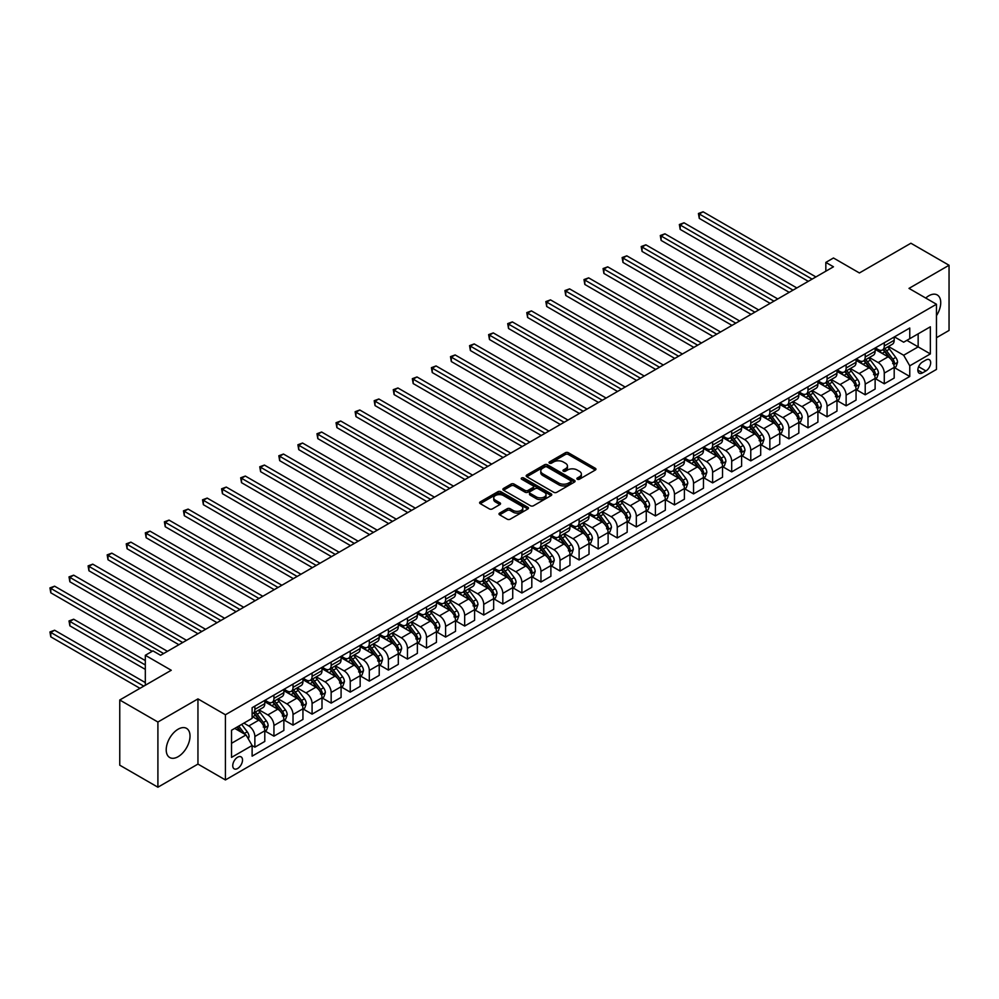 <?xml version="1.0" encoding="UTF-8"?>
<svg xmlns="http://www.w3.org/2000/svg" width="999" height="999" viewBox="0 0 999 999"><rect width="100%" height="100%" fill="white"/><g stroke="black" fill="none" stroke-linecap="round" stroke-linejoin="round"><path stroke-width="1.5" d="M577.322 479.22A1.486 0.862 0 0 0 579.42 479.22L595.329 470.029A2.123 1.224 0 0 0 595.953 469.168A2.123 1.224 0 0 0 595.329 468.306L568.369 452.734A2.123 1.224 0 0 0 565.384 452.734L549.462 461.925A1.486 0.862 0 0 0 549.025 462.537A1.486 0.862 0 0 0 549.462 463.136A1.486 0.862 0 0 0 551.56 463.136L553.621 461.95A6.781 3.909 0 0 1 563.211 461.95L565.459 463.249A6.781 3.909 0 0 1 567.444 466.009A6.781 3.909 0 0 1 565.459 468.781L563.399 469.967A1.486 0.862 0 0 0 562.961 470.566A1.486 0.862 0 0 0 563.399 471.178A1.486 0.862 0 0 0 565.496 471.178L567.544 469.992A6.781 3.909 0 0 1 577.135 469.992L579.383 471.291A6.781 3.909 0 0 1 581.368 474.05A6.781 3.909 0 0 1 579.383 476.823L577.322 478.009A1.486 0.862 0 0 0 576.885 478.608A1.486 0.862 0 0 0 577.322 479.22L577.322 478.009M178.122 756.693A16.833 9.715 120 0 0 189.111 741.857A16.833 9.715 120 0 0 186.538 728.371A16.833 9.715 120 0 0 178.122 729.208A16.833 9.715 120 0 0 167.12 744.03A16.833 9.715 120 0 0 169.705 757.517A16.833 9.715 120 0 0 178.122 756.693M936.463 315.672A16.833 9.715 120 0 0 937.249 294.955A16.833 9.715 120 0 0 928.833 295.779A16.833 9.715 120 0 0 925.736 298.052M237.625 768.493A6.906 3.984 120 0 0 242.145 762.412A6.906 3.984 120 0 0 241.084 756.88A6.906 3.984 120 0 0 237.625 757.217A6.906 3.984 120 0 0 233.117 763.298A6.906 3.984 120 0 0 234.178 768.83A6.906 3.984 120 0 0 237.625 768.493M499.625 513.099A2.123 1.224 0 0 0 499.013 513.961A2.123 1.224 0 0 0 499.625 514.822L507.192 519.193A2.123 1.224 0 0 0 510.189 519.193L527.859 508.991A2.123 1.224 0 0 0 528.483 508.116A2.123 1.224 0 0 0 527.859 507.255L500.899 491.695A2.123 1.224 0 0 0 497.902 491.695L480.232 501.898A2.123 1.224 0 0 0 479.607 502.759A2.123 1.224 0 0 0 480.232 503.621L489.373 508.903A2.123 1.224 0 0 0 492.37 508.903L499.925 504.532A2.123 1.224 0 0 0 500.549 503.671A2.123 1.224 0 0 0 499.925 502.809L495.392 500.187A5.669 3.272 0 0 1 493.743 497.877A5.669 3.272 0 0 1 497.24 494.855A5.669 3.272 0 0 1 503.409 495.566L521.153 505.806A5.669 3.272 0 0 1 522.814 508.116A5.669 3.272 0 0 1 519.318 511.138A5.669 3.272 0 0 1 513.149 510.439L510.189 508.728A2.123 1.224 0 0 0 507.192 508.728L499.625 513.099L499.625 514.822M936.463 337.712L949.05 330.444L949.05 265.259L910.901 243.232L859.402 272.964L833.466 257.992L825.836 262.4L833.466 266.795L160.577 655.294L152.947 650.886L145.317 655.294L145.317 685.239M157.904 722.027L157.904 787.212L197.952 764.085L197.952 698.9L157.904 722.027L119.755 699.999L171.254 670.267L145.317 655.294M197.952 698.9L225.424 714.76L936.463 304.245L936.463 369.43L225.424 779.944L225.424 714.76M949.05 265.259L909.003 288.386L936.463 304.245M553.771 492.295A2.123 1.224 0 0 0 556.768 492.295L574.437 482.092A2.123 1.224 0 0 0 575.062 481.231A2.123 1.224 0 0 0 574.437 480.369L547.477 464.797A2.123 1.224 0 0 0 544.48 464.797L526.81 475A2.123 1.224 0 0 0 526.186 475.874A2.123 1.224 0 0 0 526.81 476.735L553.771 492.295M522.24 479.545A1.486 0.862 0 0 1 523.738 479.745L551.123 495.554L533.478 505.744A2.123 1.224 0 0 1 530.481 505.744L503.521 490.184L503.521 488.449A2.123 1.224 0 0 0 502.897 489.31A2.123 1.224 0 0 0 503.521 490.184M503.521 488.449L511.088 484.078A2.123 1.224 0 0 1 514.085 484.078L525.012 490.397A2.123 1.224 0 0 0 528.009 490.397L533.029 487.5A2.123 1.224 0 0 0 533.653 486.638A2.123 1.224 0 0 0 533.029 485.764L521.64 479.195A1.486 0.862 0 0 1 521.216 478.596A1.486 0.862 0 0 1 522.127 477.797A1.486 0.862 0 0 1 523.738 477.984L551.148 493.806A2.123 1.224 0 0 1 551.773 494.68A2.123 1.224 0 0 1 551.148 495.541L551.148 493.806M157.904 787.212L119.755 765.184L119.755 699.999M925.936 360.002L922.577 361.938A6.693 3.859 120 0 0 918.206 367.832A6.693 3.859 120 0 0 919.23 373.201A6.693 3.859 120 0 0 922.577 372.864L925.936 370.929A6.693 3.859 120 0 0 930.306 365.035A6.693 3.859 120 0 0 929.282 359.677A6.693 3.859 120 0 0 925.936 360.002M894.43 336.875L903.658 342.207L909.764 338.686L909.764 328.022L252.123 707.704L252.123 718.368L231.531 730.257L231.531 757.392L252.123 745.504L252.123 756.156L909.764 376.473L909.764 365.821L903.658 355.244L888.486 346.491M909.764 338.686L930.356 326.798L930.356 353.921L909.764 365.821M197.952 764.085L225.424 779.944M825.836 262.4L825.836 271.204M906.855 340.359L918.156 346.878L918.156 333.841L930.356 326.798M903.658 355.244L918.156 346.878L930.356 353.921M231.531 743.293L246.016 734.927L234.728 728.408M252.123 745.591L254.87 747.177L254.87 736.513A8.629 4.983 -120 0 0 248.763 725.948L243.881 723.126M254.87 747.177L264.785 741.445L264.785 730.793A8.629 4.983 -120 0 0 258.679 720.217L252.123 716.433M265.022 731.006L273.938 736.163L273.938 725.499A8.629 4.983 -120 0 0 267.844 714.934L259.078 709.877M273.938 736.163L283.866 730.431L283.866 719.779A8.629 4.983 -120 0 0 277.759 709.203L264.785 701.723M284.091 720.004L293.019 725.149L293.019 714.497A8.629 4.983 -120 0 0 286.913 703.92L278.147 698.863M293.019 725.149L302.934 719.43L302.934 708.766A8.629 4.983 -120 0 0 296.828 698.189L283.866 690.709M303.159 708.99L312.088 714.135L312.088 703.483A8.629 4.983 -120 0 0 305.981 692.906L297.227 687.849M312.088 714.135L322.003 708.416L322.003 697.752A8.629 4.983 -120 0 0 315.909 687.187L302.934 679.695M322.24 697.976L331.156 703.134L331.156 692.469A8.629 4.983 -120 0 0 325.062 681.892L316.296 676.835M331.156 703.134L341.084 697.402L341.084 686.738A8.629 4.983 -120 0 0 334.977 676.173L322.003 668.681M341.308 686.962L350.237 692.12L350.237 681.455A8.629 4.983 -120 0 0 344.131 670.891L335.364 665.821M350.237 692.12L360.152 686.388L360.152 675.736A8.629 4.983 -120 0 0 354.046 665.159L341.084 657.667M360.377 675.948L369.305 681.106L369.305 670.441A8.629 4.983 -120 0 0 363.199 659.877L354.445 654.82M369.305 681.106L379.22 675.374L379.22 664.722A8.629 4.983 -120 0 0 373.127 654.145L360.152 646.665M379.458 664.934L388.386 670.092L388.386 659.44A8.629 4.983 -120 0 0 382.28 648.863L373.514 643.806M388.386 670.092L398.301 664.372L398.301 653.708A8.629 4.983 -120 0 0 392.195 643.131L379.22 635.651M398.526 653.933L407.455 659.078L407.455 648.426A8.629 4.983 -120 0 0 401.348 637.849L392.582 632.792M407.455 659.078L417.37 653.358L417.37 642.694A8.629 4.983 -120 0 0 411.263 632.13L398.301 624.637M417.594 642.919L426.523 648.064L426.523 637.412A8.629 4.983 -120 0 0 420.429 626.835L411.663 621.778M426.523 648.064L436.451 642.345L436.451 631.68A8.629 4.983 -120 0 0 430.344 621.116L417.37 613.623M436.675 631.905L445.604 637.062L445.604 626.398A8.629 4.983 -120 0 0 439.498 615.834L430.731 610.764M445.604 637.062L455.519 631.331L455.519 620.679A8.629 4.983 -120 0 0 449.413 610.102L436.451 602.609M455.744 620.891L464.672 626.048L464.672 615.384A8.629 4.983 -120 0 0 458.566 604.82L449.812 599.762M464.672 626.048L474.587 620.317L474.587 609.665A8.629 4.983 -120 0 0 468.494 599.088L455.519 591.608M474.825 609.877L483.741 615.034L483.741 604.37A8.629 4.983 -120 0 0 477.647 593.806L468.881 588.748M483.741 615.034L493.668 609.303L493.668 598.651A8.629 4.983 -120 0 0 487.562 588.074L474.587 580.594M493.893 598.876L502.822 604.02L502.822 593.369A8.629 4.983 -120 0 0 496.715 582.792L487.949 577.734M502.822 604.02L512.737 598.301L512.737 587.637A8.629 4.983 -120 0 0 506.63 577.072L493.668 569.58M512.962 587.862L521.89 593.006L521.89 582.355A8.629 4.983 -120 0 0 515.784 571.778L507.03 566.72M521.89 593.006L531.805 587.287L531.805 576.623A8.629 4.983 -120 0 0 525.711 566.058L512.737 558.566M532.042 576.848L540.958 582.005L540.958 571.341A8.629 4.983 -120 0 0 534.865 560.764L526.098 555.706M540.958 582.005L550.886 576.273L550.886 565.609A8.629 4.983 -120 0 0 544.78 555.044L531.805 547.552M551.111 565.834L560.039 570.991L560.039 560.327A8.629 4.983 -120 0 0 553.933 549.762L545.167 544.692M560.039 570.991L569.954 565.259L569.954 554.607A8.629 4.983 -120 0 0 563.848 544.03L550.886 536.538M570.179 554.82L579.108 559.977L579.108 549.313A8.629 4.983 -120 0 0 573.001 538.748L564.248 533.691M579.108 559.977L589.023 554.245L589.023 543.593A8.629 4.983 -120 0 0 582.929 533.016L569.954 525.536M589.26 543.806L598.189 548.963L598.189 538.311A8.629 4.983 -120 0 0 592.082 527.734L583.316 522.677M598.189 548.963L608.104 543.244L608.104 532.579A8.629 4.983 -120 0 0 601.997 522.002L589.023 514.522M608.329 532.804L617.257 537.949L617.257 527.297A8.629 4.983 -120 0 0 611.151 516.72L602.385 511.663M617.257 537.949L627.172 532.23L627.172 521.565A8.629 4.983 -120 0 0 621.066 511.001L608.104 503.508M627.409 521.79L636.326 526.948L636.326 516.283A8.629 4.983 -120 0 0 630.232 505.706L621.465 500.649M636.326 526.948L646.253 521.216L646.253 510.551A8.629 4.983 -120 0 0 640.147 499.987L627.172 492.495M646.478 510.776L655.406 515.934L655.406 505.269A8.629 4.983 -120 0 0 649.3 494.705L640.534 489.635M655.406 515.934L665.322 510.202L665.322 499.55A8.629 4.983 -120 0 0 659.215 488.973L646.253 481.481M665.546 499.762L674.475 504.92L674.475 494.255A8.629 4.983 -120 0 0 668.368 483.691L659.615 478.633M674.475 504.92L684.39 499.188L684.39 488.536A8.629 4.983 -120 0 0 678.296 477.959L665.322 470.479M684.627 488.748L693.543 493.906L693.543 483.241A8.629 4.983 -120 0 0 687.449 472.677L678.683 467.619M693.543 493.906L703.471 488.186L703.471 477.522A8.629 4.983 -120 0 0 697.364 466.945L684.39 459.465M703.696 477.747L712.624 482.892L712.624 472.24A8.629 4.983 -120 0 0 706.518 461.663L697.752 456.605M712.624 482.892L722.539 477.172L722.539 466.508A8.629 4.983 -120 0 0 716.433 455.944L703.471 448.451M722.764 466.733L731.693 471.878L731.693 461.226A8.629 4.983 -120 0 0 725.586 450.649L716.832 445.591M731.693 471.878L741.608 466.158L741.608 455.494A8.629 4.983 -120 0 0 735.514 444.93L722.539 437.437M741.845 455.719L750.773 460.876L750.773 450.212A8.629 4.983 -120 0 0 744.667 439.635L735.901 434.577M750.773 460.876L760.689 455.144L760.689 444.48A8.629 4.983 -120 0 0 754.582 433.916L741.608 426.423M760.913 444.705L769.842 449.862L769.842 439.198A8.629 4.983 -120 0 0 763.736 428.633L754.969 423.564M769.842 449.862L779.757 444.13L779.757 433.479A8.629 4.983 -120 0 0 773.651 422.902L760.689 415.409M779.982 433.691L788.91 438.848L788.91 428.184A8.629 4.983 -120 0 0 782.804 417.619L774.05 412.562M788.91 438.848L798.825 433.116L798.825 422.465A8.629 4.983 -120 0 0 792.731 411.888L779.757 404.408M799.063 422.677L807.991 427.834L807.991 417.182A8.629 4.983 -120 0 0 801.885 406.605L793.119 401.548M807.991 427.834L817.906 422.115L817.906 411.451A8.629 4.983 -120 0 0 811.8 400.874L798.825 393.394M818.131 411.675L827.06 416.82L827.06 406.168A8.629 4.983 -120 0 0 820.953 395.592L812.187 390.534M827.06 416.82L836.975 411.101L836.975 400.437A8.629 4.983 -120 0 0 830.868 389.872L817.906 382.38M837.212 400.661L846.128 405.819L846.128 395.154A8.629 4.983 -120 0 0 840.034 384.578L831.268 379.52M846.128 405.819L856.056 400.087L856.056 389.423A8.629 4.983 -120 0 0 849.949 378.858L836.975 371.366M856.28 389.647L865.209 394.805L865.209 384.14A8.629 4.983 -120 0 0 859.103 373.576L850.336 368.506M865.209 394.805L875.124 389.073L875.124 378.421A8.629 4.983 -120 0 0 869.018 367.844L856.056 360.352M875.349 378.633L884.277 383.791L884.277 373.127A8.629 4.983 -120 0 0 878.171 362.562L869.417 357.505M884.277 383.791L894.192 378.059L894.192 367.407A8.629 4.983 -120 0 0 888.099 356.83L875.124 349.35M875.349 347.889L878.171 349.525A8.629 4.983 -120 0 0 882.492 349.95A8.629 4.983 -120 0 0 884.277 345.991L884.277 342.732M856.28 358.903L859.103 360.527A8.629 4.983 -120 0 0 863.423 360.964A8.629 4.983 -120 0 0 865.209 357.005L865.209 353.746M837.212 369.917L840.034 371.541A8.629 4.983 -120 0 0 844.342 371.978A8.629 4.983 -120 0 0 846.128 368.019L846.128 364.76M818.131 380.931L820.953 382.555A8.629 4.983 -120 0 0 825.274 382.979A8.629 4.983 -120 0 0 827.06 379.033L827.06 375.774M799.063 391.933L801.885 393.569A8.629 4.983 -120 0 0 806.193 393.993A8.629 4.983 -120 0 0 807.991 390.047L807.991 386.788M779.982 402.947L782.804 404.583A8.629 4.983 -120 0 0 787.125 405.007A8.629 4.983 -120 0 0 788.91 401.061L788.91 397.802M760.913 413.961L763.736 415.596A8.629 4.983 -120 0 0 768.056 416.021A8.629 4.983 -120 0 0 769.842 412.063L769.842 408.803M741.845 424.975L744.667 426.598A8.629 4.983 -120 0 0 748.975 427.035A8.629 4.983 -120 0 0 750.773 423.077L750.773 419.817M722.764 435.989L725.586 437.612A8.629 4.983 -120 0 0 729.907 438.037A8.629 4.983 -120 0 0 731.693 434.09L731.693 430.831M703.696 446.99L706.518 448.626A8.629 4.983 -120 0 0 710.838 449.051A8.629 4.983 -120 0 0 712.624 445.104L712.624 441.845M684.627 458.004L687.449 459.64A8.629 4.983 -120 0 0 691.758 460.064A8.629 4.983 -120 0 0 693.543 456.118L693.543 452.859M665.546 469.018L668.368 470.654A8.629 4.983 -120 0 0 672.689 471.078A8.629 4.983 -120 0 0 674.475 467.12L674.475 463.861M646.478 480.032L649.3 481.655A8.629 4.983 -120 0 0 653.621 482.092A8.629 4.983 -120 0 0 655.406 478.134L655.406 474.875M627.397 491.046L630.232 492.669A8.629 4.983 -120 0 0 634.54 493.094A8.629 4.983 -120 0 0 636.326 489.148L636.326 485.889M608.329 502.06L611.151 503.683A8.629 4.983 -120 0 0 615.471 504.108A8.629 4.983 -120 0 0 617.257 500.162L617.257 496.903M589.26 513.061L592.082 514.697A8.629 4.983 -120 0 0 596.391 515.122A8.629 4.983 -120 0 0 598.189 511.176L598.189 507.917M570.179 524.075L573.001 525.711A8.629 4.983 -120 0 0 577.322 526.136A8.629 4.983 -120 0 0 579.108 522.19L579.108 518.918M551.111 535.089L553.933 536.725A8.629 4.983 -120 0 0 558.254 537.15A8.629 4.983 -120 0 0 560.039 533.191L560.039 529.932M532.042 546.103L534.865 547.727A8.629 4.983 -120 0 0 539.173 548.164A8.629 4.983 -120 0 0 540.958 544.205L540.958 540.946M512.962 557.117L515.784 558.741A8.629 4.983 -120 0 0 520.104 559.165A8.629 4.983 -120 0 0 521.89 555.219L521.89 551.96M493.893 568.119L496.715 569.755A8.629 4.983 -120 0 0 501.036 570.179A8.629 4.983 -120 0 0 502.822 566.233L502.822 562.974M474.825 579.133L477.647 580.769A8.629 4.983 -120 0 0 481.955 581.193A8.629 4.983 -120 0 0 483.741 577.247L483.741 573.988M455.744 590.147L458.566 591.783A8.629 4.983 -120 0 0 462.887 592.207A8.629 4.983 -120 0 0 464.672 588.249L464.672 584.989M436.675 601.161L439.498 602.784A8.629 4.983 -120 0 0 443.818 603.221A8.629 4.983 -120 0 0 445.604 599.263L445.604 596.003M417.594 612.175L420.429 613.798A8.629 4.983 -120 0 0 424.737 614.223A8.629 4.983 -120 0 0 426.523 610.277L426.523 607.017M398.526 623.189L401.348 624.812A8.629 4.983 -120 0 0 405.669 625.237A8.629 4.983 -120 0 0 407.455 621.291L407.455 618.031M379.458 634.19L382.28 635.826A8.629 4.983 -120 0 0 386.588 636.251A8.629 4.983 -120 0 0 388.386 632.305L388.386 629.045M360.377 645.204L363.199 646.84A8.629 4.983 -120 0 0 367.52 647.265A8.629 4.983 -120 0 0 369.305 643.319L369.305 640.047M341.308 656.218L344.131 657.854A8.629 4.983 -120 0 0 348.451 658.279A8.629 4.983 -120 0 0 350.237 654.32L350.237 651.061M322.24 667.232L325.062 668.855A8.629 4.983 -120 0 0 329.37 669.293A8.629 4.983 -120 0 0 331.156 665.334L331.156 662.075M303.159 678.246L305.981 679.869A8.629 4.983 -120 0 0 310.302 680.294A8.629 4.983 -120 0 0 312.088 676.348L312.088 673.089M284.091 689.248L286.913 690.883A8.629 4.983 -120 0 0 291.233 691.308A8.629 4.983 -120 0 0 293.019 687.362L293.019 684.103M265.022 700.262L267.844 701.897A8.629 4.983 -120 0 0 272.153 702.322A8.629 4.983 -120 0 0 273.938 698.376L273.938 695.117M894.43 367.62L909.764 376.473M882.492 349.95L892.407 344.218A8.629 4.983 -120 0 0 894.192 340.272L894.192 337.013M863.423 360.964L873.338 355.232A8.629 4.983 -120 0 0 875.124 351.286L875.124 348.027M844.342 371.978L854.257 366.246A8.629 4.983 -120 0 0 856.056 362.3L856.056 359.041M825.274 382.979L835.189 377.26A8.629 4.983 -120 0 0 836.975 373.301L836.975 370.042M806.193 393.993L816.121 388.274A8.629 4.983 -120 0 0 817.906 384.315L817.906 381.056M787.125 405.007L797.04 399.275A8.629 4.983 -120 0 0 798.825 395.329L798.825 392.07M768.056 416.021L777.971 410.289A8.629 4.983 -120 0 0 779.757 406.343L779.757 403.084M748.975 427.035L758.903 421.303A8.629 4.983 -120 0 0 760.689 417.357L760.689 414.098M729.907 438.037L739.822 432.317A8.629 4.983 -120 0 0 741.608 428.359L741.608 425.099M710.838 449.051L720.754 443.331A8.629 4.983 -120 0 0 722.539 439.373L722.539 436.113M691.758 460.064L701.673 454.345A8.629 4.983 -120 0 0 703.471 450.387L703.471 447.127M672.689 471.078L682.604 465.347A8.629 4.983 -120 0 0 684.39 461.401L684.39 458.141M653.621 482.092L663.536 476.361A8.629 4.983 -120 0 0 665.322 472.415L665.322 469.155M634.54 493.094L644.455 487.375A8.629 4.983 -120 0 0 646.253 483.429L646.253 480.157M615.471 504.108L625.386 498.389A8.629 4.983 -120 0 0 627.172 494.43L627.172 491.171M596.391 515.122L606.318 509.403A8.629 4.983 -120 0 0 608.104 505.444L608.104 502.185M577.322 526.136L587.237 520.404A8.629 4.983 -120 0 0 589.023 516.458L589.023 513.199M558.254 537.15L568.169 531.418A8.629 4.983 -120 0 0 569.954 527.472L569.954 524.213M539.173 548.164L549.1 542.432A8.629 4.983 -120 0 0 550.886 538.486L550.886 535.227M520.104 559.165L530.019 553.446A8.629 4.983 -120 0 0 531.805 549.487L531.805 546.228M501.036 570.179L510.951 564.46A8.629 4.983 -120 0 0 512.737 560.501L512.737 557.242M481.955 581.193L491.87 575.461A8.629 4.983 -120 0 0 493.668 571.515L493.668 568.256M462.887 592.207L472.802 586.475A8.629 4.983 -120 0 0 474.587 582.529L474.587 579.27M443.818 603.221L453.733 597.489A8.629 4.983 -120 0 0 455.519 593.543L455.519 590.284M424.737 614.223L434.652 608.503A8.629 4.983 -120 0 0 436.451 604.557L436.451 601.286M405.669 625.237L415.584 619.517A8.629 4.983 -120 0 0 417.37 615.559L417.37 612.3M386.588 636.251L396.516 630.531A8.629 4.983 -120 0 0 398.301 626.573L398.301 623.314M367.52 647.265L377.435 641.533A8.629 4.983 -120 0 0 379.22 637.587L379.22 634.328M348.451 658.279L358.366 652.547A8.629 4.983 -120 0 0 360.152 648.601L360.152 645.342M329.37 669.293L339.298 663.561A8.629 4.983 -120 0 0 341.084 659.615L341.084 656.355M310.302 680.294L320.217 674.575A8.629 4.983 -120 0 0 322.003 670.616L322.003 667.357M291.233 691.308L301.149 685.589A8.629 4.983 -120 0 0 302.934 681.63L302.934 678.371M272.153 702.322L282.068 696.59A8.629 4.983 -120 0 0 283.866 692.644L283.866 689.385M252.123 713.686A8.629 4.983 -120 0 0 253.084 713.336L262.999 707.604A8.629 4.983 -120 0 0 264.785 703.658L264.785 700.399M253.084 713.336A8.629 4.983 -120 0 0 254.87 709.377L254.87 706.118M246.016 734.927L252.123 745.504M577.909 479.433L579.383 478.583A6.781 3.909 0 0 0 581.368 475.811L581.368 474.05M567.444 466.009L567.444 467.769A6.781 3.909 0 0 1 565.459 470.541L563.985 471.391M595.304 470.054L568.369 454.495A2.123 1.224 0 0 0 565.384 454.495L550.062 463.349M574.437 480.369L574.437 482.092L547.477 466.558A2.123 1.224 0 0 0 544.48 466.558L526.835 476.748M570.691 481.83A1.486 0.862 0 0 0 571.128 481.231A1.486 0.862 0 0 0 570.691 480.619L547.027 466.958A1.486 0.862 0 0 0 544.93 466.958L542.757 468.219A6.781 3.909 0 0 0 540.784 470.979A6.781 3.909 0 0 0 542.757 473.751L558.941 483.091A6.781 3.909 0 0 0 568.518 483.091L570.691 481.83L570.691 483.591A1.486 0.862 0 0 0 571.128 482.992L571.128 481.231M540.784 470.979L540.784 472.739A6.781 3.909 0 0 0 542.757 475.512L542.757 473.751M570.691 483.591L568.518 484.852A6.781 3.909 0 0 1 558.941 484.852L542.757 475.512M503.546 490.197L511.088 485.851L511.088 484.078M533.653 486.638L533.653 488.399A2.123 1.224 0 0 1 533.029 489.26L528.009 492.157A2.123 1.224 0 0 1 525.012 492.157L514.085 485.851A2.123 1.224 0 0 0 511.088 485.851M536.363 496.94A5.669 3.272 0 0 0 542.532 497.652A5.669 3.272 0 0 0 546.028 494.63A5.669 3.272 0 0 0 544.368 492.32L538.124 488.711A2.123 1.224 0 0 0 535.127 488.711L530.107 491.608A2.123 1.224 0 0 0 529.482 492.47A2.123 1.224 0 0 0 530.107 493.331L536.363 496.94L536.363 498.713A5.669 3.272 0 0 0 542.532 499.413A5.669 3.272 0 0 0 546.028 496.391L546.028 494.63M529.482 492.47L529.482 494.23A2.123 1.224 0 0 0 530.107 495.092L530.107 493.331M536.363 498.713L530.107 495.092M522.814 508.116L522.814 509.89A5.669 3.272 0 0 1 519.318 512.912A5.669 3.272 0 0 1 513.149 512.2L510.189 510.489A2.123 1.224 0 0 0 507.192 510.489L499.662 514.835M493.743 497.877L493.743 499.637A5.669 3.272 0 0 0 495.392 501.948L495.392 500.187M499.9 504.545L495.392 501.948M527.859 507.255L527.859 508.991L500.899 493.456A2.123 1.224 0 0 0 497.902 493.456L480.257 503.646M894.192 367.757L896.028 366.695L897.552 362.3A5.719 3.297 -120 0 0 895.728 357.43L889.497 349.101A16.508 9.528 -120 0 0 887.686 346.94M881.493 353.022A16.508 9.528 -120 0 0 878.109 349.488M892.631 363.599L894.467 362.537A5.719 3.297 -120 0 0 892.831 359.103L886.6 350.774A16.508 9.528 -120 0 0 884.789 348.614M883.253 349.5A13.699 7.917 60 0 1 885.501 352.06L890.783 359.103M699.275 262.437L770.142 303.359L661.126 240.422L661.126 236.014L664.934 233.816L777.771 298.951M882.966 349.675A16.508 9.528 60 0 1 884.764 351.835L888.91 357.367M812.112 279.133L699.275 213.986L703.084 211.788L815.921 276.935M808.291 281.331L699.275 218.394L699.275 213.986L698.426 213.499L703.084 211.788M699.275 218.394L698.426 213.499M875.124 378.771L876.96 377.709L878.483 373.301A5.719 3.297 -120 0 0 876.66 368.431L870.416 360.115A16.508 9.528 -120 0 0 868.618 357.954M862.424 364.036A16.508 9.528 -120 0 0 859.04 360.502M873.563 374.613L875.386 373.551A5.719 3.297 -120 0 0 873.75 370.105L867.519 361.788A16.508 9.528 -120 0 0 865.721 359.628M864.185 360.514A13.699 7.917 60 0 1 866.433 363.074L871.715 370.117M680.194 273.451L751.073 314.373L642.057 251.423L642.057 247.028L645.866 244.817L758.703 309.965M863.885 360.689A16.508 9.528 60 0 1 865.696 362.849L869.829 368.381M856.056 389.785L857.879 388.723L859.402 384.315A5.719 3.297 -120 0 0 857.579 379.445L851.348 371.128A16.508 9.528 -120 0 0 849.55 368.968M843.343 375.05A16.508 9.528 -120 0 0 839.972 371.503M854.482 385.614L856.318 384.565A5.719 3.297 -120 0 0 854.682 381.118L848.451 372.802A16.508 9.528 -120 0 0 846.653 370.641M845.117 371.528A13.699 7.917 60 0 1 847.364 374.088L852.634 381.131M661.126 284.465L732.005 325.387L622.976 262.437L622.976 258.029L626.798 255.831L739.635 320.979M844.817 371.703A16.508 9.528 60 0 1 846.615 373.851L850.761 379.395M836.975 400.786L838.81 399.737L840.334 395.329A5.719 3.297 -120 0 0 838.511 390.459L832.279 382.142A16.508 9.528 -120 0 0 830.469 379.982M824.275 386.051A16.508 9.528 -120 0 0 820.891 382.517M835.414 396.628L837.249 395.579A5.719 3.297 -120 0 0 835.614 392.132L829.37 383.816A16.508 9.528 -120 0 0 827.572 381.655M826.036 382.542A13.699 7.917 60 0 1 828.283 385.102L833.566 392.145M642.057 295.479L712.924 336.401L603.908 273.451L603.908 269.043L607.717 266.845L720.554 331.993M825.748 382.717A16.508 9.528 60 0 1 827.547 384.865L831.692 390.397M793.031 290.147L680.194 225L684.015 222.802L796.852 287.949M789.222 292.345L680.194 229.408L680.194 225L679.357 224.513L684.015 222.802M680.194 229.408L679.357 224.513M773.963 301.161L660.289 235.527L664.934 233.816M661.126 240.422L660.289 235.527M754.882 312.175L641.208 246.541L645.866 244.817M642.057 251.423L641.208 246.541M817.906 411.8L819.729 410.751L821.265 406.343A5.719 3.297 -120 0 0 819.43 401.473L813.198 393.144A16.508 9.528 -120 0 0 811.4 390.996M805.194 397.065A16.508 9.528 -120 0 0 801.822 393.531M816.345 407.642L818.169 406.581A5.719 3.297 -120 0 0 816.533 403.146L810.301 394.817A16.508 9.528 -120 0 0 808.503 392.669M806.967 393.556A13.699 7.917 60 0 1 809.215 396.116L814.485 403.159M622.976 306.493L693.855 347.402L584.827 284.465L584.827 280.057L588.648 277.859L701.485 343.007M806.668 393.718A16.508 9.528 60 0 1 808.466 395.879L812.612 401.411M735.813 323.177L622.14 257.555L626.798 255.831M622.976 262.437L622.14 257.555M798.825 422.814L800.661 421.753L802.185 417.357A5.719 3.297 -120 0 0 800.361 412.487L794.13 404.158A16.508 9.528 -120 0 0 792.332 401.998M786.126 408.079A16.508 9.528 -120 0 0 782.741 404.545M797.264 418.656L799.1 417.594A5.719 3.297 -120 0 0 797.464 414.16L791.233 405.831A16.508 9.528 -120 0 0 789.422 403.683M787.886 404.57A13.699 7.917 60 0 1 790.147 407.117L795.416 414.16M603.908 317.495L674.775 358.416L565.759 295.479L565.759 291.071L569.58 288.873L682.404 354.008M787.599 404.732A16.508 9.528 60 0 1 789.397 406.893L793.543 412.425M716.745 334.19L603.071 268.569L607.717 266.845M603.908 273.451L603.071 268.569M779.757 433.828L781.593 432.767L783.116 428.359A5.719 3.297 -120 0 0 781.293 423.501L775.049 415.172A16.508 9.528 -120 0 0 773.251 413.012M767.057 419.093A16.508 9.528 -120 0 0 763.673 415.559M778.196 429.67L780.032 428.608A5.719 3.297 -120 0 0 778.396 425.174L772.152 416.845A16.508 9.528 -120 0 0 770.354 414.685M768.818 415.572A13.699 7.917 60 0 1 771.066 418.131L776.348 425.174M584.827 328.509L655.706 369.43L546.69 306.481L546.69 302.085L550.499 299.875L663.336 365.022M768.518 415.746A16.508 9.528 60 0 1 770.329 417.907L774.475 423.439M697.664 345.204L583.99 279.57L588.648 277.859M584.827 284.465L583.99 279.57M760.689 444.842L762.512 443.781L764.035 439.373A5.719 3.297 -120 0 0 762.212 434.503L755.981 426.186A16.508 9.528 -120 0 0 754.183 424.026M747.976 430.107A16.508 9.528 -120 0 0 744.605 426.561M759.128 440.671L760.951 439.622A5.719 3.297 -120 0 0 759.315 436.176L753.084 427.859A16.508 9.528 -120 0 0 751.285 425.699M749.75 426.585A13.699 7.917 60 0 1 751.997 429.145L757.267 436.188M565.759 339.523L636.638 380.444L527.609 317.495L527.609 313.099L531.431 310.889L644.268 376.036M749.45 426.76A16.508 9.528 60 0 1 751.248 428.921L755.394 434.453M678.596 356.218L564.922 290.584L569.58 288.873M565.759 295.479L564.922 290.584M741.608 455.844L743.443 454.795L744.967 450.387A5.719 3.297 -120 0 0 743.144 445.517L736.912 437.2A16.508 9.528 -120 0 0 735.114 435.04M728.908 441.121A16.508 9.528 -120 0 0 725.524 437.574M740.047 451.685L741.882 450.636A5.719 3.297 -120 0 0 740.247 447.19L734.015 438.873A16.508 9.528 -120 0 0 732.205 436.713M730.669 437.599A13.699 7.917 60 0 1 732.916 440.159L738.199 447.202M546.69 350.537L617.557 391.458L508.541 328.509L508.541 324.101L512.35 321.903L625.187 387.05M730.381 437.774A16.508 9.528 60 0 1 732.18 439.922L736.325 445.454M659.527 367.232L545.841 301.598L550.499 299.875M546.69 306.481L545.841 301.598M722.539 466.858L724.375 465.809L725.898 461.401A5.719 3.297 -120 0 0 724.075 456.531L717.831 448.214A16.508 9.528 -120 0 0 716.033 446.053M709.839 452.122A16.508 9.528 -120 0 0 706.455 448.588M720.978 462.699L722.814 461.638A5.719 3.297 -120 0 0 721.166 458.204L714.934 449.887A16.508 9.528 -120 0 0 713.136 447.727M711.6 448.613A13.699 7.917 60 0 1 713.848 451.173L719.13 458.216M527.609 361.551L598.488 402.46L489.473 339.523L489.473 335.115L493.281 332.917L606.118 398.064M711.3 448.776A16.508 9.528 60 0 1 713.111 450.936L717.257 456.468M640.446 378.234L526.773 312.612L531.431 310.889M527.609 317.495L526.773 312.612M703.471 477.872L705.294 476.81L706.817 472.415A5.719 3.297 -120 0 0 704.994 467.544L698.763 459.215A16.508 9.528 -120 0 0 696.965 457.067M690.759 463.136A16.508 9.528 -120 0 0 687.387 459.602M701.91 473.713L703.733 472.652A5.719 3.297 -120 0 0 702.097 469.218L695.866 460.889A16.508 9.528 -120 0 0 694.068 458.741M692.532 459.627A13.699 7.917 60 0 1 694.78 462.175L700.049 469.218M508.541 372.552L579.42 413.474L470.392 350.537L470.392 346.129L474.213 343.931L587.05 409.066M692.232 459.79A16.508 9.528 60 0 1 694.03 461.95L698.176 467.482M621.378 389.248L507.704 323.626L512.35 321.903M508.541 328.509L507.704 323.626M684.39 488.886L686.226 487.824L687.749 483.429A5.719 3.297 -120 0 0 685.926 478.558L679.695 470.229A16.508 9.528 -120 0 0 677.884 468.069M671.69 474.15A16.508 9.528 -120 0 0 668.306 470.616M682.829 484.727L684.665 483.666A5.719 3.297 -120 0 0 683.029 480.232L676.785 471.903A16.508 9.528 -120 0 0 674.987 469.742M673.451 470.629A13.699 7.917 60 0 1 675.699 473.189L680.981 480.232M489.473 383.566L560.339 424.488L451.323 361.551L451.323 357.142L455.132 354.932L567.969 420.079M673.164 470.804A16.508 9.528 60 0 1 674.962 472.964L679.108 478.496M602.297 400.262L488.623 334.628L493.281 332.917M489.473 339.523L488.623 334.628M665.322 499.9L667.157 498.838L668.681 494.43A5.719 3.297 -120 0 0 666.857 489.56L660.614 481.243A16.508 9.528 -120 0 0 658.816 479.083M652.622 485.164A16.508 9.528 -120 0 0 649.238 481.63M663.761 495.741L665.584 494.68A5.719 3.297 -120 0 0 663.948 491.233L657.717 482.917A16.508 9.528 -120 0 0 655.918 480.756M654.382 481.643A13.699 7.917 60 0 1 656.63 484.203L661.9 491.246M470.392 394.58L541.271 435.502L432.255 372.552L432.255 368.156L436.063 365.946L548.901 431.093M654.083 481.818A16.508 9.528 60 0 1 655.881 483.978L660.027 489.51M583.229 411.276L469.555 345.642L474.213 343.931M470.392 350.537L469.555 345.642M646.253 510.914L648.076 509.852L649.6 505.444A5.719 3.297 -120 0 0 647.777 500.574L641.545 492.257A16.508 9.528 -120 0 0 639.747 490.097M633.541 496.178A16.508 9.528 -120 0 0 630.169 492.632M644.68 506.743L646.515 505.694A5.719 3.297 -120 0 0 644.879 502.247L638.648 493.931A16.508 9.528 -120 0 0 636.85 491.77M635.314 492.657A13.699 7.917 60 0 1 637.562 495.217L642.832 502.26M451.323 405.594L522.202 446.516L413.174 383.566L413.174 379.158L416.995 376.96L529.832 442.107M635.014 492.832A16.508 9.528 60 0 1 636.813 494.98L640.958 500.524M564.16 422.29L450.487 356.655L455.132 354.932M451.323 361.551L450.487 356.655M627.172 521.915L629.008 520.866L630.531 516.458A5.719 3.297 -120 0 0 628.708 511.588L622.477 503.271A16.508 9.528 -120 0 0 620.666 501.111M614.472 507.18A16.508 9.528 -120 0 0 611.088 503.646M625.611 517.757L627.447 516.708A5.719 3.297 -120 0 0 625.811 513.261L619.567 504.945A16.508 9.528 -120 0 0 617.769 502.784M616.233 503.671A13.699 7.917 60 0 1 618.481 506.231L623.763 513.274M432.255 416.608L503.121 457.53L394.106 394.58L394.106 390.172L397.914 387.974L510.751 453.121M615.946 503.846A16.508 9.528 60 0 1 617.744 505.993L621.89 511.525M545.079 433.291L431.406 367.669L436.063 365.946M432.255 372.552L431.406 367.669M608.104 532.929L609.927 531.88L611.463 527.472A5.719 3.297 -120 0 0 609.627 522.602L603.396 514.273A16.508 9.528 -120 0 0 601.598 512.125M595.392 518.194A16.508 9.528 -120 0 0 592.02 514.66M606.543 528.771L608.366 527.709A5.719 3.297 -120 0 0 606.73 524.275L600.499 515.946A16.508 9.528 -120 0 0 598.701 513.798M597.165 514.685A13.699 7.917 60 0 1 599.412 517.232L604.682 524.275M413.174 427.622L484.053 468.531L375.025 405.594L375.025 401.186L378.846 398.988L491.683 464.135M596.865 514.847A16.508 9.528 60 0 1 598.663 517.007L602.809 522.539M526.011 444.305L412.337 378.683L416.995 376.96M413.174 383.566L412.337 378.683M589.023 543.943L590.859 542.882L592.382 538.486A5.719 3.297 -120 0 0 590.559 533.616L584.328 525.287A16.508 9.528 -120 0 0 582.529 523.126M576.323 529.208A16.508 9.528 -120 0 0 572.939 525.674M587.462 539.785L589.298 538.723A5.719 3.297 -120 0 0 587.662 535.289L581.43 526.96A16.508 9.528 -120 0 0 579.62 524.812M578.084 525.699A13.699 7.917 60 0 1 580.344 528.246L585.614 535.289M394.106 438.623L464.972 479.545L355.956 416.608L355.956 412.2L359.777 410.002L472.602 475.137M577.797 525.861A16.508 9.528 60 0 1 579.595 528.021L583.741 533.553M506.943 455.319L393.269 389.685L397.914 387.974M394.106 394.58L393.269 389.685M569.954 554.957L571.79 553.896L573.314 549.487A5.719 3.297 -120 0 0 571.49 544.617L565.247 536.301A16.508 9.528 -120 0 0 563.448 534.14M557.255 540.222A16.508 9.528 -120 0 0 553.871 536.688M568.394 550.799L570.229 549.737A5.719 3.297 -120 0 0 568.593 546.303L562.35 537.974A16.508 9.528 -120 0 0 560.551 535.814M559.015 536.7A13.699 7.917 60 0 1 561.263 539.26L566.545 546.303M375.025 449.637L445.904 490.559L336.888 427.609L336.888 423.214L340.696 421.004L453.534 486.151M558.716 536.875A16.508 9.528 60 0 1 560.526 539.035L564.672 544.567M487.862 466.333L374.188 400.699L378.846 398.988M375.025 405.594L374.188 400.699M550.886 565.971L552.709 564.91L554.233 560.501A5.719 3.297 -120 0 0 552.41 555.631L546.178 547.315A16.508 9.528 -120 0 0 544.38 545.154M538.174 551.236A16.508 9.528 -120 0 0 534.802 547.689M549.325 561.8L551.148 560.751A5.719 3.297 -120 0 0 549.512 557.305L543.281 548.988A16.508 9.528 -120 0 0 541.483 546.828M539.947 547.714A13.699 7.917 60 0 1 542.195 550.274L547.464 557.317M355.956 460.651L426.835 501.573L317.807 438.623L317.807 434.228L321.628 432.018L434.465 497.165M539.647 547.889A16.508 9.528 60 0 1 541.446 550.049L545.591 555.581M468.793 477.347L355.12 411.713L359.777 410.002M355.956 416.608L355.12 411.713M531.805 576.972L533.641 575.923L535.164 571.515A5.719 3.297 -120 0 0 533.341 566.645L527.11 558.329A16.508 9.528 -120 0 0 525.299 556.168M519.105 562.237A16.508 9.528 -120 0 0 515.721 558.703M530.244 572.814L532.08 571.765A5.719 3.297 -120 0 0 530.444 568.319L524.213 560.002A16.508 9.528 -120 0 0 522.402 557.842M520.866 558.728A13.699 7.917 60 0 1 523.114 561.288L528.396 568.331M336.888 471.665L407.754 512.587L298.738 449.637L298.738 445.229L302.547 443.032L415.384 508.179M520.579 558.903A16.508 9.528 60 0 1 522.377 561.051L526.523 566.583M449.725 488.361L336.039 422.727L340.696 421.004M336.888 427.609L336.039 422.727M512.737 587.986L514.572 586.937L516.096 582.529A5.719 3.297 -120 0 0 514.273 577.659L508.029 569.33A16.508 9.528 -120 0 0 506.231 567.182M500.037 573.251A16.508 9.528 -120 0 0 496.653 569.717M511.176 583.828L513.011 582.767A5.719 3.297 -120 0 0 511.363 579.333L505.132 571.016A16.508 9.528 -120 0 0 503.334 568.856M501.798 569.742A13.699 7.917 60 0 1 504.045 572.302L509.328 579.345M317.807 482.679L388.686 523.588L279.67 460.651L279.67 456.243L283.479 454.046L396.316 519.193M501.498 569.905A16.508 9.528 60 0 1 503.309 572.065L507.442 577.597M430.644 499.363L316.97 433.741L321.628 432.018M317.807 438.623L316.97 433.741M493.668 599L495.492 597.939L497.015 593.543A5.719 3.297 -120 0 0 495.192 588.673L488.961 580.344A16.508 9.528 -120 0 0 487.162 578.196M480.956 584.265A16.508 9.528 -120 0 0 477.584 580.731M492.107 594.842L493.931 593.781A5.719 3.297 -120 0 0 492.295 590.347L486.063 582.017A16.508 9.528 -120 0 0 484.265 579.87M482.729 580.756A13.699 7.917 60 0 1 484.977 583.304L490.247 590.347M298.738 493.681L369.618 534.602L260.589 471.665L260.589 467.257L264.41 465.059L377.247 530.194M482.43 580.918A16.508 9.528 60 0 1 484.228 583.079L488.374 588.611M411.576 510.377L297.902 444.755L302.547 443.032M298.738 449.637L297.902 444.755M474.587 610.014L476.423 608.953L477.947 604.557A5.719 3.297 -120 0 0 476.123 599.687L469.892 591.358A16.508 9.528 -120 0 0 468.081 589.198M461.888 595.279A16.508 9.528 -120 0 0 458.504 591.745M473.026 605.856L474.862 604.795A5.719 3.297 -120 0 0 473.226 601.361L466.983 593.031A16.508 9.528 -120 0 0 465.184 590.871M463.648 591.758A13.699 7.917 60 0 1 465.896 594.318L471.178 601.361M279.67 504.695L350.537 545.616L241.521 482.679L241.521 478.271L245.329 476.061L358.166 541.208M463.361 591.932A16.508 9.528 60 0 1 465.159 594.093L469.305 599.625M392.495 521.391L278.821 455.756L283.479 454.046M279.67 460.651L278.821 455.756M455.519 621.028L457.355 619.967L458.878 615.559A5.719 3.297 -120 0 0 457.055 610.689L450.811 602.372A16.508 9.528 -120 0 0 449.013 600.212M442.807 606.293A16.508 9.528 -120 0 0 439.435 602.759M453.958 616.87L455.781 615.809A5.719 3.297 -120 0 0 454.145 612.362L447.914 604.045A16.508 9.528 -120 0 0 446.116 601.885M444.58 602.772A13.699 7.917 60 0 1 446.828 605.332L452.097 612.375M260.589 515.709L331.468 556.63L222.44 493.681L222.44 489.285L226.261 487.075L339.098 552.222M444.28 602.946A16.508 9.528 60 0 1 446.078 605.107L450.224 610.639M373.426 532.405L259.752 466.77L264.41 465.059M260.589 471.665L259.752 466.77M436.451 632.042L438.274 630.981L439.797 626.573A5.719 3.297 -120 0 0 437.974 621.703L431.743 613.386A16.508 9.528 -120 0 0 429.945 611.226M423.738 617.307A16.508 9.528 -120 0 0 420.354 613.761M434.877 627.872L436.713 626.823A5.719 3.297 -120 0 0 435.077 623.376L428.846 615.059A16.508 9.528 -120 0 0 427.035 612.899M425.499 613.786A13.699 7.917 60 0 1 427.759 616.346L433.029 623.388M241.521 526.723L312.387 567.644L203.371 504.695L203.371 500.287L207.193 498.089L320.017 563.236M425.212 613.96A16.508 9.528 60 0 1 427.01 616.108L431.156 621.653M354.358 543.419L240.684 477.784L245.329 476.061M241.521 482.679L240.684 477.784M417.37 643.044L419.205 641.995L420.729 637.587A5.719 3.297 -120 0 0 418.906 632.717L412.674 624.4A16.508 9.528 -120 0 0 410.864 622.24M404.67 628.309A16.508 9.528 -120 0 0 401.286 624.775M415.809 638.885L417.644 637.824A5.719 3.297 -120 0 0 416.009 634.39L409.765 626.073A16.508 9.528 -120 0 0 407.967 623.913M406.431 624.8A13.699 7.917 60 0 1 408.678 627.36L413.961 634.402M222.44 537.737L293.319 578.646L184.303 515.709L184.303 511.301L188.112 509.103L300.949 574.25M406.143 624.974A16.508 9.528 60 0 1 407.942 627.122L412.088 632.654M335.277 554.42L221.603 488.798L226.261 487.075M222.44 493.681L221.603 488.798M398.301 654.058L400.124 653.009L401.66 648.601A5.719 3.297 -120 0 0 399.825 643.731L393.594 635.401A16.508 9.528 -120 0 0 391.795 633.254M385.589 639.323A16.508 9.528 -120 0 0 382.217 635.789M396.74 649.899L398.564 648.838A5.719 3.297 -120 0 0 396.928 645.404L390.696 637.075A16.508 9.528 -120 0 0 388.898 634.927M387.362 635.814A13.699 7.917 60 0 1 389.61 638.361L394.88 645.404M203.371 548.751L274.25 589.66L165.222 526.723L165.222 522.315L169.043 520.117L281.88 585.264M387.063 635.976A16.508 9.528 60 0 1 388.861 638.136L393.007 643.668M316.208 565.434L202.535 499.812L207.193 498.089M203.371 504.695L202.535 499.812M379.22 665.072L381.056 664.01L382.58 659.615A5.719 3.297 -120 0 0 380.756 654.745L374.525 646.415A16.508 9.528 -120 0 0 372.727 644.255M366.521 650.337A16.508 9.528 -120 0 0 363.137 646.803M377.659 660.913L379.495 659.852A5.719 3.297 -120 0 0 377.859 656.418L371.628 648.089A16.508 9.528 -120 0 0 369.817 645.928M368.281 646.828A13.699 7.917 60 0 1 370.542 649.375L375.811 656.418M184.303 559.752L255.17 600.674L146.154 537.737L146.154 533.329L149.975 531.131L262.799 596.266M367.994 646.99A16.508 9.528 60 0 1 369.792 649.15L373.938 654.682M297.14 576.448L183.466 510.814L188.112 509.103M184.303 515.709L183.466 510.814M360.152 676.086L361.988 675.024L363.511 670.616A5.719 3.297 -120 0 0 361.688 665.746L355.444 657.429A16.508 9.528 -120 0 0 353.646 655.269M347.452 661.35A16.508 9.528 -120 0 0 344.068 657.817M358.591 671.927L360.427 670.866A5.719 3.297 -120 0 0 358.791 667.432L352.547 659.103A16.508 9.528 -120 0 0 350.749 656.942M349.213 657.829A13.699 7.917 60 0 1 351.461 660.389L356.743 667.432M165.222 570.766L236.101 611.688L127.085 548.738L127.085 544.343L130.894 542.132L243.731 607.28M348.913 658.004A16.508 9.528 60 0 1 350.724 660.164L354.87 665.696M278.059 587.462L164.385 521.828L169.043 520.117M165.222 526.723L164.385 521.828M341.084 687.1L342.907 686.038L344.43 681.63A5.719 3.297 -120 0 0 342.607 676.76L336.376 668.443A16.508 9.528 -120 0 0 334.578 666.283M328.371 672.364A16.508 9.528 -120 0 0 325 668.818M339.523 682.929L341.346 681.88A5.719 3.297 -120 0 0 339.71 678.433L333.479 670.117A16.508 9.528 -120 0 0 331.68 667.956M330.145 668.843A13.699 7.917 60 0 1 332.392 671.403L337.662 678.446M146.154 581.78L217.033 622.702L108.004 559.752L108.004 555.357L111.826 553.146L224.663 618.294M329.845 669.018A16.508 9.528 60 0 1 331.643 671.178L335.789 676.71M258.991 598.476L145.317 532.842L149.975 531.131M146.154 537.737L145.317 532.842M322.003 698.101L323.838 697.052L325.362 692.644A5.719 3.297 -120 0 0 323.539 687.774L317.307 679.457A16.508 9.528 -120 0 0 315.497 677.297M309.303 683.366A16.508 9.528 -120 0 0 305.919 679.832M320.442 693.943L322.277 692.894A5.719 3.297 -120 0 0 320.642 689.447L314.41 681.131A16.508 9.528 -120 0 0 312.6 678.97M311.064 679.857A13.699 7.917 60 0 1 313.311 682.417L318.594 689.46M127.085 592.794L197.952 633.716L88.936 570.766L88.936 566.358L92.745 564.16L205.582 629.308M310.776 680.032A16.508 9.528 60 0 1 312.575 682.18L316.72 687.712M239.922 609.49L126.236 543.856L130.894 542.132M127.085 548.738L126.236 543.856M302.934 709.115L304.77 708.066L306.293 703.658A5.719 3.297 -120 0 0 304.47 698.788L298.226 690.459A16.508 9.528 -120 0 0 296.428 688.311M290.234 694.38A16.508 9.528 -120 0 0 286.85 690.846M301.373 704.957L303.209 703.895A5.719 3.297 -120 0 0 301.561 700.461L295.329 692.132A16.508 9.528 -120 0 0 293.531 689.984M291.995 690.871A13.699 7.917 60 0 1 294.243 693.431L299.525 700.474M108.004 603.808L178.883 644.717L69.868 581.78L69.868 577.372L73.676 575.174L186.513 640.322M291.696 691.033A16.508 9.528 60 0 1 293.506 693.194L297.64 698.726M220.841 620.491L107.168 554.87L111.826 553.146M108.004 559.752L107.168 554.87M283.866 720.129L285.689 719.068L287.213 714.672A5.719 3.297 -120 0 0 285.389 709.802L279.158 701.473A16.508 9.528 -120 0 0 277.36 699.325M271.154 705.394A16.508 9.528 -120 0 0 267.782 701.86M282.305 715.971L284.128 714.909A5.719 3.297 -120 0 0 282.492 711.475L276.261 703.146A16.508 9.528 -120 0 0 274.463 700.998M272.927 701.885A13.699 7.917 60 0 1 275.175 704.432L280.444 711.475M88.936 614.81L152.185 651.323L50.787 592.794L50.787 588.386L54.608 586.188L167.445 651.323M272.627 702.047A16.508 9.528 60 0 1 274.425 704.208L278.571 709.74M201.773 631.505L88.099 565.884L92.745 564.16M88.936 570.766L88.099 565.884M264.785 731.143L266.621 730.082L268.144 725.674A5.719 3.297 -120 0 0 266.321 720.816L260.09 712.487A16.508 9.528 -120 0 0 258.279 710.326M263.224 726.985L265.06 725.923A5.719 3.297 -120 0 0 263.424 722.489L257.18 714.16A16.508 9.528 -120 0 0 255.382 712M253.846 712.886A13.699 7.917 60 0 1 256.094 715.446L261.376 722.489M145.317 660.576L73.676 619.218L69.868 621.415L69.868 625.824L145.317 669.392M253.559 713.061A16.508 9.528 60 0 1 255.357 715.222L259.503 720.754M69.868 625.824L69.018 620.941L145.317 664.984M69.018 620.941L73.676 619.218M182.692 642.519L69.018 576.885L73.676 575.174M69.868 581.78L69.018 576.885M248.314 738.898L249.076 736.688A5.719 3.297 -120 0 0 247.252 731.817L241.683 724.4M145.317 682.604L54.608 630.232L50.787 632.429L50.787 636.838L139.972 688.323M244.867 734.265A5.719 3.297 -120 0 0 244.343 733.491L238.786 726.073M237.35 726.897L241.346 732.23M236.95 727.122L240.347 731.655M50.787 636.838L49.95 631.955L143.794 686.126M49.95 631.955L54.608 630.232M163.624 653.533L49.95 587.899L54.608 586.188M50.787 592.794L49.95 587.899M248.763 725.948L258.679 720.217M267.844 714.934L277.759 709.203M286.913 703.92L296.828 698.189M305.981 692.906L315.909 687.187M325.062 681.892L334.977 676.173M344.131 670.891L354.046 665.159M363.199 659.877L373.127 654.145M382.28 648.863L392.195 643.131M401.348 637.849L411.263 632.13M420.429 626.835L430.344 621.116M439.498 615.834L449.413 610.102M458.566 604.82L468.494 599.088M477.647 593.806L487.562 588.074M496.715 582.792L506.63 577.072M515.784 571.778L525.711 566.058M534.865 560.764L544.78 555.044M553.933 549.762L563.848 544.03M573.001 538.748L582.929 533.016M592.082 527.734L601.997 522.002M611.151 516.72L621.066 511.001M630.232 505.706L640.147 499.987M649.3 494.705L659.215 488.973M668.368 483.691L678.296 477.959M687.449 472.677L697.364 466.945M706.518 461.663L716.433 455.944M725.586 450.649L735.514 444.93M744.667 439.635L754.582 433.916M763.736 428.633L773.651 422.902M782.804 417.619L792.731 411.888M801.885 406.605L811.8 400.874M820.953 395.592L830.868 389.872M840.034 384.578L849.949 378.858M859.103 373.576L869.018 367.844M878.171 362.562L888.099 356.83M884.277 345.991L894.192 340.272M884.277 373.127L894.192 367.407M865.209 384.14L875.124 378.421M865.209 357.005L875.124 351.286M846.128 395.154L856.056 389.423M846.128 368.019L856.056 362.3M827.06 406.168L836.975 400.437M827.06 379.033L836.975 373.301M807.991 417.182L817.906 411.451M807.991 390.047L817.906 384.315M788.91 428.184L798.825 422.465M788.91 401.061L798.825 395.329M769.842 439.198L779.757 433.479M769.842 412.063L779.757 406.343M750.773 450.212L760.689 444.48M750.773 423.077L760.689 417.357M731.693 461.226L741.608 455.494M731.693 434.09L741.608 428.359M712.624 472.24L722.539 466.508M712.624 445.104L722.539 439.373M693.543 483.241L703.471 477.522M693.543 456.118L703.471 450.387M674.475 494.255L684.39 488.536M674.475 467.12L684.39 461.401M655.406 505.269L665.322 499.55M655.406 478.134L665.322 472.415M636.326 516.283L646.253 510.551M636.326 489.148L646.253 483.429M617.257 527.297L627.172 521.565M617.257 500.162L627.172 494.43M598.189 538.311L608.104 532.579M598.189 511.176L608.104 505.444M579.108 549.313L589.023 543.593M579.108 522.19L589.023 516.458M560.039 560.327L569.954 554.607M560.039 533.191L569.954 527.472M540.958 571.341L550.886 565.609M540.958 544.205L550.886 538.486M521.89 582.355L531.805 576.623M521.89 555.219L531.805 549.487M502.822 593.369L512.737 587.637M502.822 566.233L512.737 560.501M483.741 604.37L493.668 598.651M483.741 577.247L493.668 571.515M464.672 615.384L474.587 609.665M464.672 588.249L474.587 582.529M445.604 626.398L455.519 620.679M445.604 599.263L455.519 593.543M426.523 637.412L436.451 631.68M426.523 610.277L436.451 604.557M407.455 648.426L417.37 642.694M407.455 621.291L417.37 615.559M388.386 659.44L398.301 653.708M388.386 632.305L398.301 626.573M369.305 670.441L379.22 664.722M369.305 643.319L379.22 637.587M350.237 681.455L360.152 675.736M350.237 654.32L360.152 648.601M331.156 692.469L341.084 686.738M331.156 665.334L341.084 659.615M312.088 703.483L322.003 697.752M312.088 676.348L322.003 670.616M293.019 714.497L302.934 708.766M293.019 687.362L302.934 681.63M273.938 725.499L283.866 719.779M273.938 698.376L283.866 692.644M254.87 736.513L264.785 730.793M254.87 709.377L264.785 703.658M918.618 366.708L925.936 370.929M917.844 370.13L922.577 372.864M579.383 478.583L579.383 476.823M563.399 471.178L563.399 469.967M565.459 470.541L565.459 468.781M549.462 463.136L549.462 461.925M565.384 454.495L565.384 452.734M568.369 454.495L568.369 452.734M595.329 470.029L595.329 468.306M526.81 476.735L526.81 475M544.48 466.558L544.48 464.797M547.477 466.558L547.477 464.797M558.941 484.852L558.941 483.091M568.518 484.852L568.518 483.091M514.085 485.851L514.085 484.078M525.012 492.157L525.012 490.397M528.009 492.157L528.009 490.397M533.029 489.26L533.029 487.5M523.738 479.745L523.738 477.984M507.192 510.489L507.192 508.728M510.189 510.489L510.189 508.728M513.149 512.2L513.149 510.439M499.925 504.532L499.925 502.809M480.232 503.621L480.232 501.898M497.902 493.456L497.902 491.695M500.899 493.456L500.899 491.695M893.768 364.573L897.514 362.4M886.6 350.774L889.497 349.101M882.092 353.371L884.764 351.835M892.831 359.103L895.728 357.43M892.369 361.326L894.467 362.537M874.699 375.574L878.446 373.414M867.519 361.788L870.416 360.115M863.024 364.385L865.696 362.849M873.75 370.105L876.66 368.431M873.301 372.34L875.386 373.551M855.619 386.588L859.365 384.428M848.451 372.802L851.348 371.128M843.955 375.399L846.615 373.851M854.682 381.118L857.579 379.445M854.232 383.354L856.318 384.565M836.55 397.602L840.296 395.442M829.37 383.816L832.279 382.142M824.874 386.401L827.547 384.865M835.614 392.132L838.511 390.459M835.152 394.368L837.249 395.579M817.482 408.616L821.228 406.456M810.301 394.817L813.198 393.144M805.806 397.415L808.466 395.879M816.533 403.146L819.43 401.473M816.083 405.382L818.169 406.581M798.401 419.63L802.147 417.457M791.233 405.831L794.13 404.158M786.737 408.429L789.397 406.893M797.464 414.16L800.361 412.487M797.015 416.396L799.1 417.594M779.332 430.631L783.079 428.471M772.152 416.845L775.049 415.172M767.657 419.443L770.329 417.907M778.396 425.174L781.293 423.501M777.934 427.397L780.032 428.608M760.264 441.645L764.01 439.485M753.084 427.859L755.981 426.186M748.588 430.457L751.248 428.921M759.315 436.176L762.212 434.503M758.865 438.411L760.951 439.622M741.183 452.659L744.929 450.499M734.015 438.873L736.912 437.2M729.52 441.471L732.18 439.922M740.247 447.19L743.144 445.517M739.797 449.425L741.882 450.636M722.115 463.673L725.861 461.513M714.934 449.887L717.831 448.214M710.439 452.472L713.111 450.936M721.166 458.204L724.075 456.531M720.716 460.439L722.814 461.638M703.034 474.687L706.78 472.527M695.866 460.889L698.763 459.215M691.37 463.486L694.03 461.95M702.097 469.218L704.994 467.544M701.648 471.453L703.733 472.652M683.965 485.701L687.712 483.528M676.785 471.903L679.695 470.229M672.29 474.5L674.962 472.964M683.029 480.232L685.926 478.558M682.567 482.455L684.665 483.666M664.897 496.703L668.643 494.542M657.717 482.917L660.614 481.243M653.221 485.514L655.881 483.978M663.948 491.233L666.857 489.56M663.498 493.469L665.584 494.68M645.816 507.717L649.562 505.556M638.648 493.931L641.545 492.257M634.153 496.528L636.813 494.98M644.879 502.247L647.777 500.574M644.43 504.483L646.515 505.694M626.748 518.731L630.494 516.57M619.567 504.945L622.477 503.271M615.072 507.529L617.744 505.993M625.811 513.261L628.708 511.588M625.349 515.496L627.447 516.708M607.679 529.745L611.425 527.584M600.499 515.946L603.396 514.273M596.003 518.543L598.663 517.007M606.73 524.275L609.627 522.602M606.281 526.51L608.366 527.709M588.598 540.759L592.345 538.586M581.43 526.96L584.328 525.287M576.935 529.557L579.595 528.021M587.662 535.289L590.559 533.616M587.212 537.524L589.298 538.723M569.53 551.76L573.276 549.6M562.35 537.974L565.247 536.301M557.854 540.571L560.526 539.035M568.593 546.303L571.49 544.617M568.131 548.526L570.229 549.737M550.461 562.774L554.195 560.614M543.281 548.988L546.178 547.315M538.786 551.585L541.446 550.049M549.512 557.305L552.41 555.631M549.063 559.54L551.148 560.751M531.381 573.788L535.127 571.628M524.213 560.002L527.11 558.329M519.717 562.599L522.377 561.051M530.444 568.319L533.341 566.645M529.994 570.554L532.08 571.765M512.312 584.802L516.058 582.642M505.132 571.016L508.029 569.33M500.636 573.601L503.309 572.065M511.363 579.333L514.273 577.659M510.914 581.568L513.011 582.767M493.231 595.816L496.978 593.656M486.063 582.017L488.961 580.344M481.568 584.615L484.228 583.079M492.295 590.347L495.192 588.673M491.845 592.582L493.931 593.781M474.163 606.83L477.909 604.657M466.983 593.031L469.892 591.358M462.487 595.629L465.159 594.093M473.226 601.361L476.123 599.687M472.764 603.583L474.862 604.795M455.094 617.832L458.841 615.671M447.914 604.045L450.811 602.372M443.419 606.643L446.078 605.107M454.145 612.362L457.055 610.689M453.696 614.597L455.781 615.809M436.014 628.846L439.76 626.685M428.846 615.059L431.743 613.386M424.35 617.657L427.01 616.108M435.077 623.376L437.974 621.703M434.627 625.611L436.713 626.823M416.945 639.86L420.691 637.699M409.765 626.073L412.674 624.4M405.269 628.658L407.942 627.122M416.009 634.39L418.906 632.717M415.547 636.625L417.644 637.824M397.877 650.873L401.623 648.713M390.696 637.075L393.594 635.401M386.201 639.672L388.861 638.136M396.928 645.404L399.825 643.731M396.478 647.639L398.564 648.838M378.796 661.887L382.542 659.715M371.628 648.089L374.525 646.415M367.132 650.686L369.792 649.15M377.859 656.418L380.756 654.745M377.41 658.641L379.495 659.852M359.727 672.889L363.474 670.729M352.547 659.103L355.444 657.429M348.052 661.7L350.724 660.164M358.791 667.432L361.688 665.746M358.329 669.655L360.427 670.866M340.659 683.903L344.393 681.743M333.479 670.117L336.376 668.443M328.983 672.714L331.643 671.178M339.71 678.433L342.607 676.76M339.26 680.669L341.346 681.88M321.578 694.917L325.324 692.757M314.41 681.131L317.307 679.457M309.915 683.728L312.575 682.18M320.642 689.447L323.539 687.774M320.192 691.683L322.277 692.894M302.51 705.931L306.256 703.771M295.329 692.132L298.226 690.459M290.834 694.73L293.506 693.194M301.561 700.461L304.47 698.788M301.111 702.697L303.209 703.895M283.429 716.945L287.175 714.784M276.261 703.146L279.158 701.473M271.765 705.744L274.425 704.208M282.492 711.475L285.389 709.802M282.043 713.711L284.128 714.909M264.36 727.959L268.107 725.786M257.18 714.16L260.09 712.487M252.685 716.758L255.357 715.222M263.424 722.489L266.321 720.816M262.962 724.712L265.06 725.923M247.59 737.637L249.038 736.8M244.343 733.491L247.252 731.817"/></g></svg>
